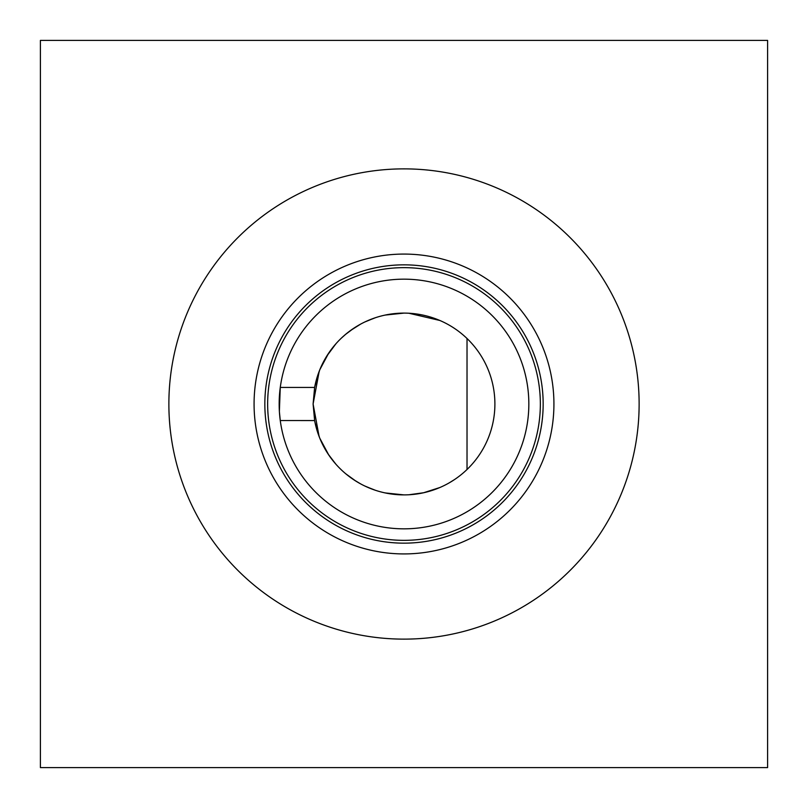 <?xml version="1.0" encoding="UTF-8"?>
<svg xmlns="http://www.w3.org/2000/svg" width="808" height="808" viewBox="0 0 808 808"><rect width="100%" height="100%" fill="white"/><g stroke="black" fill="none" stroke-linecap="round" stroke-linejoin="round"><path stroke-width="1.21" d="M767.6 40.4L40.4 40.4L40.4 767.6L767.6 767.6L767.6 40.4M404 168.872A235.128 235.128 0 0 0 168.872 404A235.128 235.128 0 0 0 404 639.128A235.128 235.128 0 0 0 639.128 404A235.128 235.128 0 0 0 404 168.872M404 254.076A149.924 149.924 0 0 1 553.924 404A149.924 149.924 0 0 1 404 553.924A149.924 149.924 0 0 1 254.076 404A149.924 149.924 0 0 1 404 254.076M404 264.842A139.158 139.158 0 0 1 543.158 404A139.158 139.158 0 0 1 404 543.158A139.158 139.158 0 0 1 264.842 404A139.158 139.158 0 0 1 404 264.842M404 279.164A124.836 124.836 0 0 0 279.164 404A124.836 124.836 0 0 0 404 528.836A124.836 124.836 0 0 0 528.836 404A124.836 124.836 0 0 0 404 279.164M279.437 412.221L280.265 420.544L314.625 420.564A90.9 90.9 0 0 0 454.167 479.8A90.9 90.9 0 0 0 454.167 328.2A90.9 90.9 0 0 0 314.625 387.436L280.265 387.436L279.376 411.343M393.577 313.696L390.294 314.14M381.75 315.867L380.619 316.16M372.579 318.706L370.791 319.382M360.671 324.089L350.177 330.745M339.431 340.017L338.774 340.683M328.715 353.066L319.796 369.751M319.776 438.199L328.795 455.055M339.542 468.095L341.895 470.377M350.319 477.356L345.107 473.246M359.095 483.033L360.792 483.972M380.699 491.86L382.568 492.335M390.355 493.87L399.819 494.799M381.78 492.143L380.619 491.84M360.641 483.891L353.752 479.75M339.441 467.984L338.835 467.367M319.776 369.801L328.29 353.702M339.532 339.916L341.461 338.037M380.821 316.1L382.426 315.696M454.662 479.477L449.329 482.79M439.764 487.567L429.452 491.264M423.796 492.718L408.848 494.769M423.503 492.779L439.855 487.527M451.207 481.679L454.773 479.397M454.793 328.614L452.631 327.2M439.875 320.483L408.848 313.231M404 313.1L385.143 315.08L401.778 313.13M393.385 313.726L384.507 315.211M374.73 317.938L364.863 321.958M354.045 328.058L345.37 334.542M336.158 343.501L328.149 353.914M319.695 370.014L314.726 386.86M314.625 387.436L313.1 404L319.109 436.512L313.1 404L319.221 371.205L313.1 404L319.109 436.512M328.189 454.136L335.744 464.024M345.824 473.841L355.954 481.164M365.883 486.517L375.548 490.335M401.485 494.87L385.062 492.91L393.344 494.274M403.556 313.1L402.414 313.11L403.556 313.1M326.553 356.399L335.916 343.774L326.553 356.399M341.35 338.138L346.178 333.866L341.35 338.138M356.328 326.604L357.227 326.058L356.328 326.604M366.125 321.362L375.669 317.625L366.125 321.362M392.92 494.223L384.345 492.749M374.033 489.82L364.58 485.911M335.946 464.257L328.836 455.106M319.604 437.764L315.019 422.544M314.625 420.564L313.1 404L314.625 420.564M385.062 492.91L404 494.9M467.024 469.509L467.024 338.491M404 540.35A136.35 136.35 0 0 0 540.35 404A136.35 136.35 0 0 0 404 267.65A136.35 136.35 0 0 0 267.65 404A136.35 136.35 0 0 0 404 540.35"/></g></svg>
